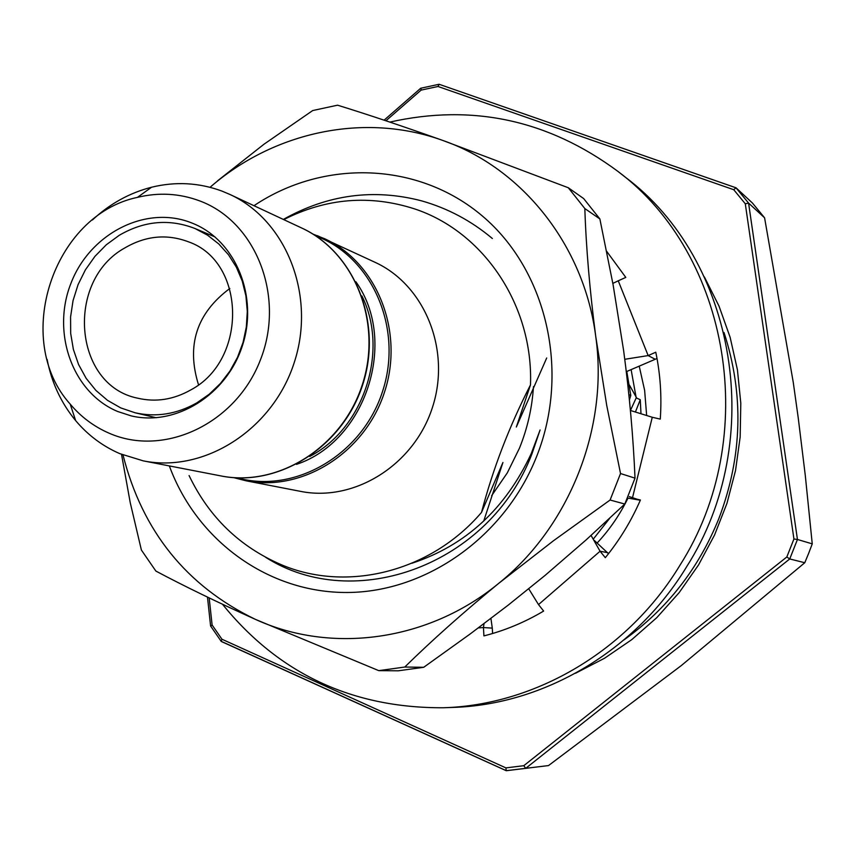 <?xml version="1.0" encoding="UTF-8"?>
<svg xmlns="http://www.w3.org/2000/svg" width="855" height="855" viewBox="0 0 855 855"><rect width="100%" height="100%" fill="white"/><g stroke="black" fill="none" stroke-linecap="round" stroke-linejoin="round"><path stroke-width="1.28" d="M631.118 369.606L636.206 397.906L640.267 399.713L640.983 413.756M609.658 518.354L593.242 539.184M317.355 235.659L375.046 262.303C424.967 285.164 451.29 350.336 432.384 407.6C413.991 465.035 354.365 502.248 300.543 491.369L245.994 480.788L233.533 477.592M283.742 219.617C326.279 198.104 369.862 194.513 414.504 208.866C483.695 231.641 533.477 305.545 530.485 384.91C509.217 426.442 492.897 468.946 481.515 512.412C430.471 572.219 346.478 592.654 281.06 564.599C239.635 546.708 208.973 517.029 189.083 475.562M492.362 238.513C471.329 220.846 447.806 208.321 421.814 200.914C373.838 188.335 327.668 194.513 283.326 219.425M92.426 219.981C109.793 203.811 129.5 192.899 151.549 187.234C175.606 181.367 199.065 182.649 221.926 191.082L229.899 194.448C286.575 220.366 316.254 295.862 294.205 362.659C272.745 429.648 204.334 473.243 143.255 460.866L119.743 453.62C102.6 446.16 87.905 435.152 75.646 420.607C61.154 403.058 51.631 382.645 47.1 359.346M199.6 200.861C256.072 221.659 285.549 296.76 260.358 360.03C236.001 423.653 164.16 457.478 109.194 433.229C94.05 426.677 81.054 416.973 70.206 404.116C12.173 340.023 52.818 215.065 137.452 197.366C158.731 192.204 179.443 193.369 199.6 200.861M117.648 411.49C72.6 392.734 51.289 333.001 70.901 283.433C89.85 233.607 145.585 204.837 191.103 222.695L193.615 223.711C235.98 241.26 258.595 296.738 242.371 345.805C226.628 395.021 175.703 426.581 131.114 415.861L117.648 411.49M530.485 384.91L516.335 427.019L546.698 357.988M483.716 521.101L502.932 462.48L481.515 512.412M635.415 412.024L640.267 399.713M478.373 627.891L483.449 627.549L483.919 635.896C504.792 630.595 524.692 622.322 543.641 611.058L538.511 604.592L600.071 551.229L605.308 557.684C619.586 540.168 631.289 520.941 640.416 500.015L632.422 498.059L652.269 417.261L630.424 410.475L636.206 397.906M626.79 371.465L630.787 395.491L628.885 394.647M630.787 395.491L629.419 399.916M808.648 553.356L804.779 562.729L681.275 665.596L548.504 765.578L506.192 770.686L505.925 767.897L523.784 765.695L786.824 556.979L793.932 539.003L745.293 203.789L733.761 189.725L735.952 187.779L748.574 203.073L764.584 217.801L793.258 382.345L798.185 417.529L805.282 475.391L812.25 543.865L808.648 553.356M629.462 385.113L636.751 398.152M704.392 276.956L719.055 306.197L730.127 337.298L737.427 369.798L740.804 403.186L740.173 436.948L735.524 470.528L726.942 503.403L714.545 535.038L698.546 564.931L679.191 592.601L656.822 617.62L631.802 639.615L604.549 658.243L575.501 673.259M733.761 189.725L438.017 86.483L421.098 90.117L420.949 88.3M209.186 597.934L212.104 624.984L210.811 626.084M506.128 770.611L221.167 641.314L221.947 639.23L505.925 767.897M548.504 765.578L525.718 768.346L523.784 765.695M438.017 86.483L439.139 84.282L735.888 187.769M812.25 543.865L797.448 539.473L789.742 558.956L786.824 556.979M506.342 770.718L525.718 768.346L789.742 558.956L804.779 562.729M736.059 187.833L752.411 202.998L764.584 217.801M793.932 539.003L797.448 539.473L748.574 203.073L745.293 203.789M222.514 604.282C278.666 673.644 352.239 708.143 443.243 707.758C535.476 705.14 628.297 650.676 679.96 565.251C761.463 437.407 729.871 254.683 617.738 171.257C548.312 119.946 472.345 103.551 389.848 122.094M443.243 707.758L452.53 707.438C543.833 704.83 635.66 650.997 686.747 566.566C767.33 440.207 736.048 259.589 625.048 176.985L617.738 171.257M484.005 623.669L483.449 627.549L492.288 628.126L492.598 633.512M594.289 540.413L608.504 553.687M528.743 588.806L538.511 604.592M607.702 552.693L600.071 551.229L591.072 535.444M652.269 417.261L660.274 419.121C661.856 396.442 660.359 374.137 655.785 352.217L648.154 355.584L618.251 280.803L625.796 277.405L606.665 251.306M640.299 500.282L629.259 496.595M627.442 497.995L639.69 500.132M657.014 358.48L655.219 359.271L648.154 355.584L624.791 359.292M626.33 371.668L655.219 359.271M618.251 280.803L612.843 283.39M490.93 618.432L492.288 628.126M253.978 205.702C323.511 158.998 418.213 161.595 482.316 215.952C546.505 270.041 570.413 371.059 536.844 455.972C505.241 536.513 426.613 592.045 347.451 592.494C268.181 593.007 196.703 540.488 169.343 465.922M265.542 557.246C354.622 614.114 489.851 564.717 531.981 453.802L540.082 429.98L531.286 453.492C505.444 508.896 465.665 545.479 411.971 563.242M491.636 495.708L507.272 472.922L519.445 448.212C527.471 428.355 532.141 407.814 533.467 386.578M599.868 218.944L584.831 208.556L568.297 187.747L583.655 198.563L599.868 218.944L613.099 284.758L623.648 350.721C629.494 394.775 633.277 437.247 635.019 478.148L624.813 504.033L586.188 539.847L544.988 575.479L508.191 605.137L470.314 633.865L423.706 667.295L398.216 670.812L378.765 670.641L255.389 619.362C186.454 586.006 142.325 531.201 123.002 454.967M217.48 180.886L263.949 144.249L312.695 110.552L337.554 105.186C367.96 114.559 403.015 126.305 442.719 140.423C522.02 167.965 584.04 245.086 595.743 336.464C608.717 427.489 569.622 526.605 498.604 583.441L553.613 540.649L610.096 500.025L620.527 473.542L635.019 478.148M423.706 667.295L404.768 667.039C431.818 640.459 463.1 612.597 498.604 583.441C428.248 641.432 331.419 654.171 255.389 619.362C217.117 602.112 183.932 586.017 155.867 571.065L141.385 550.032L130.238 502.687L121.528 454.379M624.813 504.033L610.096 500.025M620.527 473.542L606.74 405.484L595.743 336.464C589.736 290.208 586.103 247.576 584.831 208.556M568.297 187.747L442.719 140.423C364.529 112.069 273.878 131.723 210.052 187.298M404.768 667.039L378.765 670.641M119.24 235.307C144.132 220.814 169.386 218.559 195.025 228.531L207.519 235.157L218.773 243.964L228.477 254.737L236.375 267.198L242.243 281.038L245.919 295.894L247.298 311.37L246.326 327.038L243.034 342.502L237.508 357.326L229.899 371.123L220.398 383.51L209.293 394.176L196.853 402.844C176.825 414.162 156.241 417.475 135.101 412.783L120.737 407.91L107.538 400.364L95.899 390.414L86.152 378.338L78.575 364.529L73.37 349.385L70.676 333.365L70.58 316.927L73.06 300.543L78.051 284.694L85.404 269.838L94.905 256.404L106.298 244.776L119.24 235.307M198.51 384.782C186.208 345.281 196.65 313.187 229.824 288.477M190.847 389.88C173.554 399.68 155.792 402.438 137.559 398.163C73.274 385.274 65.204 280.493 125.033 247.811C145.82 235.734 166.949 233.736 188.421 241.805C245.845 261.566 247.95 359.795 190.847 389.88M312.759 234.024L324.708 238.769C377.023 262.72 404.543 331.473 384.536 392.039C365.085 452.787 302.381 492.202 245.994 480.788L233.533 477.603M237.102 477.817C294.74 494.126 362.296 454.86 382.548 391.43C403.517 328.224 372.011 256.714 315.816 235.969L315.762 235.948M355.883 281.765C398.441 341.145 365.844 441.383 296.493 464.361M309.692 456.452C364.006 428.312 389.271 350.636 361.911 295.926M220.654 475.872C278.217 487.532 342.331 447.08 362.285 384.803C382.784 322.698 354.729 252.278 301.323 227.836C353.617 251.402 383.468 321.523 362.638 384.921C342.192 448.437 276.796 487.585 220.654 475.872L143.255 460.866M421.098 90.117L385.926 120.779M212.104 624.984L221.947 639.23M229.899 194.448L301.323 227.836M70.206 404.116L75.646 420.607M137.452 197.366L151.549 187.234M420.649 88.3L384.087 120.17M207.476 597.111L210.587 625.913M221.167 641.314L210.576 625.967M221.285 641.474L506.192 770.686M438.925 84.314L420.681 88.247M735.952 187.779L439.139 84.282M718.82 518.664C698.61 568.628 667.007 609.038 624.022 639.893M724.003 332.477C744.139 394.476 742.429 456.495 718.863 518.547M639.219 366.143L644.638 390.393L646.647 415.519M627.998 498.091C619.843 514.753 609.562 529.726 597.143 543.021M195.025 228.531L215.054 236.953M135.101 412.783L156.251 417.753"/></g></svg>
